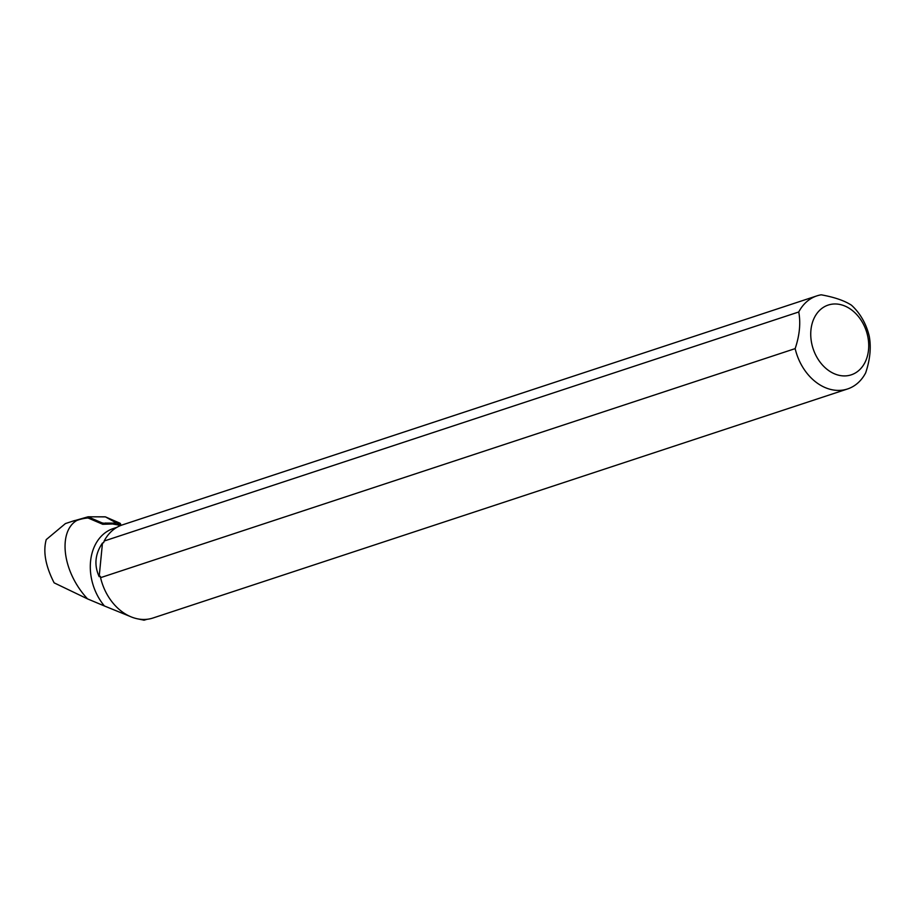 <?xml version="1.0" encoding="UTF-8"?>
<svg xmlns="http://www.w3.org/2000/svg" width="915" height="915" viewBox="0 0 915 915"><rect width="100%" height="100%" fill="white"/><g stroke="black" fill="none" stroke-linecap="round" stroke-linejoin="round"><path stroke-width="1.37" d="M105.477 516.895L119.888 523.163A3.248 1.624 102.8 0 1 120.757 525.427L105.477 516.895L90.505 516.803L104.916 516.861A3.248 1.624 102.8 0 1 105.156 516.826A3.248 1.624 102.8 0 1 105.477 516.895M107.844 523.906L102.125 522.923L88.057 516.803L72.079 521.378M88.057 516.803L105.156 516.826M147.029 619.295L144.044 620.187L136.724 618.654M130.033 616.401L104.424 605.982A48.392 36.909 -108.3 0 1 113.334 528.527L116.857 527.36M100.57 577.662L795.158 348.615A49.01 37.378 71.7 0 0 847.553 388.966L152.965 618.014A49.01 37.378 -108.3 0 1 133.087 617.614A49.01 37.378 -108.3 0 1 100.57 577.662L100.341 576.278L99.175 576.667C93.948 565.15 95.046 553.952 102.469 543.041L103.635 542.664L104.161 541.028A49.01 37.378 -108.3 0 1 122.267 524.936L816.855 295.888A49.01 37.378 71.7 0 0 798.749 311.981L104.161 541.028M120.7 525.416L112.602 523.986L102.743 524.284L88.046 517.993A67.516 51.492 -108.3 0 0 81.973 518.908A67.516 51.492 -108.3 0 0 76.78 520.486C58.068 531.421 61.797 571.177 87.543 598.89L104.424 605.982M87.543 598.89L54.134 582.844C45.556 566.076 42.925 551.676 46.23 539.61L65.411 523.586M76.78 520.486L73.68 520.852M847.553 388.966A49.01 37.378 71.7 0 0 865.659 372.874C870.096 359.618 871.297 347.403 869.25 336.24A49.01 37.378 71.7 0 0 851.499 305.233C844.602 300.703 834.514 297.226 821.224 294.813A49.01 37.378 71.7 0 0 816.855 295.888M836.344 374.532A36.737 28.022 71.7 0 0 867.26 356.61A36.737 28.022 71.7 0 0 854.198 312.061A36.737 28.022 71.7 0 0 812.211 323.281A36.737 28.022 71.7 0 0 836.344 374.532M795.158 348.615C799.607 335.336 800.808 323.132 798.749 311.981M99.175 576.667L102.469 543.041M104.916 523.071L119.888 523.163M73.921 520.772L65.503 523.552M81.973 518.908L74.298 520.669"/></g></svg>
